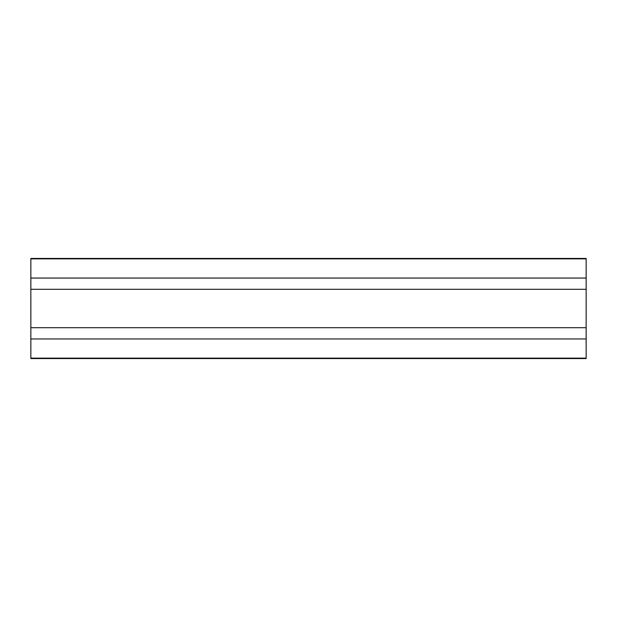 <?xml version="1.0" encoding="UTF-8"?>
<svg xmlns="http://www.w3.org/2000/svg" width="617" height="617" viewBox="0 0 617 617"><rect width="100%" height="100%" fill="white"/><g stroke="black" fill="none" stroke-linecap="round" stroke-linejoin="round"><path stroke-width="0.93" d="M586.15 258.862L30.85 258.862L30.85 258.438L586.15 258.438L586.15 289.304L30.85 289.304L30.85 358.562L586.15 358.562L586.15 358.138L30.85 358.138M586.15 289.304L586.15 327.696L30.85 327.696M586.15 327.696L586.15 338.949L30.85 338.949M586.15 338.949L586.15 358.138M30.85 258.862L30.85 289.304M586.15 278.051L30.85 278.051"/></g></svg>
